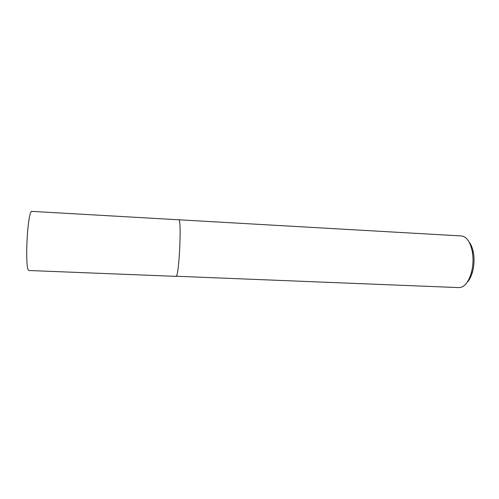 <?xml version="1.0" encoding="UTF-8"?>
<svg xmlns="http://www.w3.org/2000/svg" width="499" height="499" viewBox="0 0 499 499"><rect width="100%" height="100%" fill="white"/><g stroke="black" fill="none" stroke-linecap="round" stroke-linejoin="round"><path stroke-width="0.75" d="M175.735 276.228L458.88 287.611C464.226 287.43 468.368 282.509 471.324 272.847C473.133 265.923 473.476 258.919 472.341 251.852C470.364 242.052 466.758 236.757 461.525 235.965L178.729 219.785C181.948 218.462 179.01 278.38 175.96 276.359C179.01 278.38 181.948 218.462 178.729 219.785L178.679 219.785M467.108 282.378C469.434 279.958 471.249 276.434 472.547 271.812C474.169 265.605 474.474 259.337 473.457 252.999C472.615 248.277 471.15 244.597 469.066 241.959M32.073 211.395L31.998 211.389C27.345 209.53 24.345 272.335 29.167 270.52L175.96 276.359M178.704 219.785L32.036 211.389M473.457 252.999L472.341 251.852M472.547 271.812L471.324 272.847"/></g></svg>
